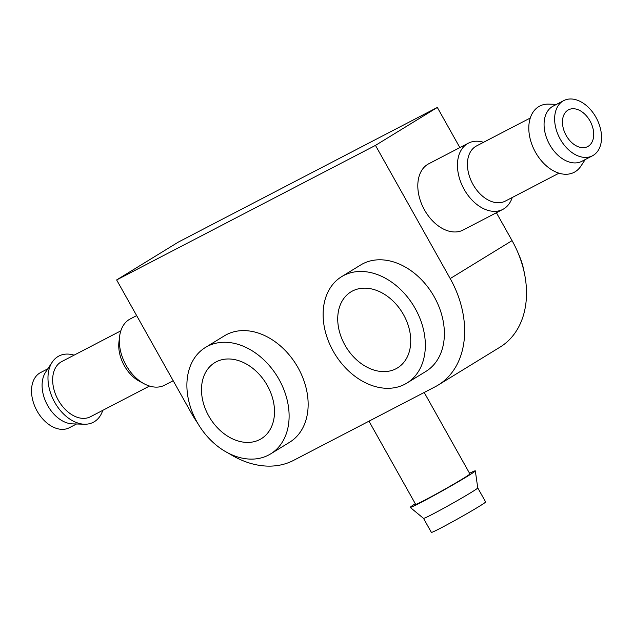 <?xml version="1.0" encoding="UTF-8"?>
<svg xmlns="http://www.w3.org/2000/svg" width="633" height="633" viewBox="0 0 633 633"><rect width="100%" height="100%" fill="white"/><g stroke="black" fill="none" stroke-linecap="round" stroke-linejoin="round"><path stroke-width="0.95" d="M566.195 135.502A20.739 13.934 -117.5 0 1 568.529 109.81A20.739 13.934 -117.5 0 1 590.454 121.781A20.739 13.934 -117.5 0 1 587.653 146.603A20.739 13.934 -117.5 0 1 566.195 135.502M228.79 453.363A89.158 65.943 -121.5 0 0 293.562 460.381L435.235 386.731A89.158 65.943 -121.5 0 0 438.242 385.03A89.158 65.943 -121.5 0 0 450.205 278.575L375.472 145.392L437.332 107.452L178.498 242.004L116.638 279.936L191.372 413.127A89.158 65.943 -121.5 0 0 197.551 422.979M375.472 145.392L116.638 279.936M438.242 385.03L500.102 347.09A89.158 65.943 -121.5 0 0 512.065 240.635L496.407 212.735M512.239 197.496A37.323 25.083 -117.5 0 1 502.808 209.404L463.166 230.016A37.323 25.083 -117.5 0 1 424.537 210.029A37.323 25.083 -117.5 0 1 428.731 163.781L468.38 143.177A37.323 25.083 -117.5 0 1 483.549 142.298M459.859 147.6L437.332 107.452M270.631 453.901L289.669 442.23A62.414 46.162 -121.5 0 0 298.04 367.71A62.414 46.162 -121.5 0 0 224.406 335.822L205.377 347.493A62.414 46.162 -121.5 0 0 198.651 424.83A62.414 46.162 -121.5 0 0 270.631 453.901A62.414 46.162 -121.5 0 0 279.011 379.381A62.414 46.162 -121.5 0 0 205.377 347.493M406.861 383.092L425.898 371.413A62.414 46.162 -121.5 0 0 434.27 296.893A62.414 46.162 -121.5 0 0 360.636 265.005L341.606 276.676A62.414 46.162 -121.5 0 0 334.881 354.013A62.414 46.162 -121.5 0 0 406.861 383.092A62.414 46.162 -121.5 0 0 415.24 308.572A62.414 46.162 -121.5 0 0 341.606 276.676M524.29 272.673A62.414 46.162 -121.5 0 0 518.182 253.208M403.522 314.656A44.579 32.971 -121.5 0 0 350.927 291.884A44.579 32.971 -121.5 0 0 346.124 347.121A44.579 32.971 -121.5 0 0 397.54 367.884A44.579 32.971 -121.5 0 0 403.522 314.656M267.292 385.473A44.579 32.971 -121.5 0 0 214.698 362.701A44.579 32.971 -121.5 0 0 209.895 417.938A44.579 32.971 -121.5 0 0 261.31 438.701A44.579 32.971 -121.5 0 0 267.292 385.473M560.245 139.149A31.104 20.905 -117.5 0 1 563.742 100.607A31.104 20.905 -117.5 0 1 596.642 118.569A31.104 20.905 -117.5 0 1 592.441 155.805A31.104 20.905 -117.5 0 1 560.245 139.149M592.441 155.805L581.862 161.296A31.104 20.905 -117.5 0 1 549.673 144.648A31.104 20.905 -117.5 0 1 553.171 106.107L563.742 100.607M585.224 159.556L580.88 166.147A37.323 25.083 -117.5 0 1 535.534 152.331A37.323 25.083 -117.5 0 1 548.637 104.129L556.534 104.358M558.994 173.189L505.221 201.144A31.104 20.905 -117.5 0 1 473.033 184.488A31.104 20.905 -117.5 0 1 476.53 145.946L530.304 117.999M502.808 209.404A37.323 25.083 -117.5 0 1 464.179 189.425A37.323 25.083 -117.5 0 1 468.38 143.177M173.205 380.742L164.683 385.173A37.323 25.083 -117.5 0 1 144.118 383.764A37.323 25.083 -117.5 0 1 126.062 365.186A37.323 25.083 -117.5 0 1 119.59 336.582A37.323 25.083 -117.5 0 1 130.256 318.937L136.657 315.614M144.118 383.764L139.387 381.232A31.104 20.905 -117.5 0 1 124.345 365.747A31.104 20.905 -117.5 0 1 118.949 341.915L119.59 336.582M149.515 386.051L90.464 416.743A31.104 20.905 -117.5 0 1 58.268 400.096A31.104 20.905 -117.5 0 1 61.773 361.554L120.824 330.853M102.768 410.35A37.323 25.083 -117.5 0 1 84.426 424.221A37.323 25.083 -117.5 0 1 54.699 402.279A37.323 25.083 -117.5 0 1 52.183 362.203A37.323 25.083 -117.5 0 1 74.077 355.16M84.426 424.221L72.471 423.873A31.104 20.905 -117.5 0 1 47.697 405.587A31.104 20.905 -117.5 0 1 45.6 372.188L52.183 362.203M76.53 423.991L69.321 427.734A31.104 20.905 -117.5 0 1 37.125 411.086A31.104 20.905 -117.5 0 1 40.631 372.544L47.839 368.794M368.976 421.174L415.644 504.343A31.104 1.092 -29.3 0 0 443.306 490.077A31.104 1.092 -29.3 0 0 469.892 473.903L424.197 392.468M423.517 518.364A31.104 1.092 -29.3 0 0 423.524 518.38L431.382 532.393A31.104 1.092 -29.3 0 0 459.044 518.126A31.104 1.092 -29.3 0 0 485.63 501.945L477.765 487.932A31.104 1.092 -29.3 0 0 477.757 487.924L475.32 470.873A37.323 1.313 -29.3 0 0 469.536 473.27M415.288 503.71A37.323 1.313 -29.3 0 0 410.231 507.405L423.524 518.38A31.104 1.092 -29.3 0 0 451.171 504.097A31.104 1.092 -29.3 0 0 477.765 487.94M410.231 507.405A37.323 1.313 -29.3 0 0 443.409 490.266A37.323 1.313 -29.3 0 0 475.32 470.873M450.205 278.575L512.065 240.635"/></g></svg>
